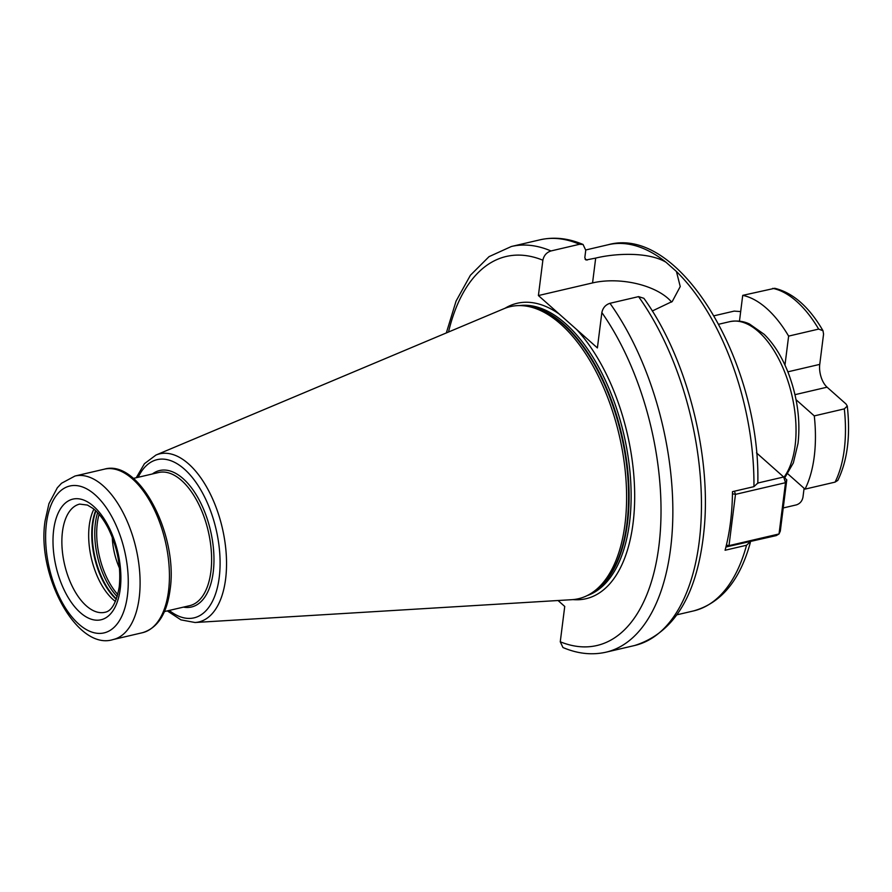 <?xml version="1.0" encoding="UTF-8"?>
<svg xmlns="http://www.w3.org/2000/svg" width="892" height="892" viewBox="0 0 892 892"><rect width="100%" height="100%" fill="white"/><g stroke="black" fill="none" stroke-linecap="round" stroke-linejoin="round"><path stroke-width="1.34" d="M784.971 365.084L788.628 336.106A111.087 56.887 -103.1 0 0 742.724 295.363L739.468 321.142M787.803 473.842L805.03 489.128A111.087 56.887 -103.1 0 0 814.284 415.895L796.043 399.705M714.102 315.779L734.138 311.107L740.672 311.576M742.724 295.363L774.735 288.294C793.055 292.766 809.144 306.915 823.004 330.731L823.561 334.143L819.748 364.382L787.859 371.83M788.628 336.106L818.655 329.092L823.004 330.731M783.232 507.961L796.444 504.872C800.013 503.645 802.187 501.07 802.967 497.156L804.093 488.292M814.284 415.895L844.311 408.882L847.277 406.05C850.589 435.898 847.433 460.685 837.822 480.387L835.057 482.126A111.087 56.887 -103.1 0 0 844.311 408.882M805.03 489.128L835.057 482.126M819.748 364.382A17.093 8.753 76.9 0 0 827.074 387.184L846.029 403.998L847.277 406.05M671.598 302.076A54.903 27.652 7.2 0 0 592.556 282.92L538.4 295.553L542.871 260.219C543.875 255.502 546.584 252.403 550.977 250.953L579.566 244.274L583.056 244.475L585.754 250.217L584.817 257.654L585.966 259.996L595.689 258.089C616.249 253.06 649.03 251.923 666.068 262.293L676.437 271.491L680.239 286.555L672.267 301.463L652.308 310.985M606.058 652.175L634.647 645.507C674.865 632.751 698.057 593.626 704.234 528.142C711.303 452.946 686.071 356.655 643.868 298.296L638.561 296.623L609.961 303.302A208.293 106.661 76.9 0 1 672.836 515.097A208.293 106.661 76.9 0 1 606.058 652.175C592.009 655.33 577.637 653.78 562.963 647.525L560.265 641.783L564.736 606.448L558.046 600.517M757.776 483.04L753.941 486.653L732.488 491.659A188 96.269 76.9 0 1 725.084 550.252L746.537 545.246L750.373 541.634L750.328 542.559C739.981 580.369 721.093 603.148 693.653 610.897A188 96.269 -103.1 0 0 746.537 545.246M726.4 545.112L728.998 545.636L779.028 533.962L785.506 482.695L786.789 479.818L780.31 531.086L779.028 533.962L776.274 535.59L725.932 546.997M786.789 479.818L783.678 476.997L785.506 482.695L735.476 494.369L728.998 545.636L725.932 546.986M609.961 303.302C605.568 304.752 602.869 307.852 601.855 312.568L597.395 347.913L538.4 295.553M503.958 308.699A149.968 76.79 76.9 0 1 522.712 305.711A149.968 76.79 76.9 0 1 624.98 524.173A149.968 76.79 -103.1 0 1 590.013 594.061A149.968 76.79 -103.1 0 1 571.872 599.68L195.047 622.504A86.312 44.199 -103.1 0 0 225.609 579.053A86.312 44.199 76.9 0 0 207.022 487.723A86.312 44.199 76.9 0 0 155.966 455.043L503.958 308.699M115.447 601.476A55.549 28.444 -103.1 0 1 89.267 525.455A55.549 28.444 76.9 0 1 93.894 509.154M112.269 537.263A44.868 22.969 -103.1 0 0 119.472 568.126M757.81 483.029L783.678 476.997L756.494 452.868M734.451 491.202L735.476 494.369L732.466 493.755M783.979 477.265A85.454 43.753 -103.1 0 0 795.118 445.621A85.454 43.753 -103.1 0 0 778.326 358.171A85.454 43.753 -103.1 0 0 729.79 321.655C740.65 319.671 747.474 323.094 749.503 324.008L764.154 334.31C773.743 343.755 781.682 356.354 787.959 372.087C797.258 396.293 800.615 420.054 798.028 443.369L793.345 462.915L784.704 477.934M818.655 329.092A111.087 56.887 -103.1 0 0 772.74 288.361M827.074 387.184L794.973 394.677M585.096 259.26A188 96.269 76.9 0 1 587.293 260.04M666.068 262.293A188 96.269 -103.1 0 0 608.199 244.731L585.788 249.972M753.941 486.653A188 96.269 -103.1 0 0 676.437 271.491M592.556 282.92L595.689 258.089M573.021 599.602A151.685 77.671 -103.1 0 0 633.052 523.314A151.685 77.671 76.9 0 0 576.533 329.404M560.265 641.783A199.752 102.279 -103.1 0 0 658.876 546.238A199.752 102.279 -103.1 0 0 601.855 312.568M542.871 260.219A199.752 102.279 -103.1 0 0 448.52 332.014M505.028 308.264A151.685 77.671 76.9 0 1 559.262 314.073M587.114 595.622A149.12 76.355 -103.1 0 0 629.529 522.601A149.12 76.355 76.9 0 0 601.877 373.179A149.12 76.355 76.9 0 0 519.423 305.588M523.058 305.744A149.12 76.355 76.9 0 1 627.477 523.08A149.12 76.355 -103.1 0 1 590.314 593.882M590.013 594.061L592.177 592.779A149.209 76.4 -103.1 0 0 626.964 523.247A149.209 76.4 76.9 0 0 525.221 305.911L522.712 305.711M138.16 477.298A81.239 41.601 76.9 0 1 192.326 477.543A81.239 41.601 76.9 0 1 219.22 577.492A81.239 41.601 -103.1 0 1 169.235 610.44M183.451 607.129A70.078 35.881 -103.1 0 0 213.221 572.162A70.078 35.881 76.9 0 0 195.984 494.402A70.078 35.881 76.9 0 0 152.376 473.975M164.418 611.566L189.684 605.668A68.361 35 -103.1 0 0 210.88 571.683A68.361 35 76.9 0 0 197.444 501.728A68.361 35 76.9 0 0 158.609 472.515L133.343 478.413M142.508 632.696A83.959 42.994 -103.1 0 0 168.532 590.961A83.959 42.994 76.9 0 0 152.03 505.05A83.959 42.994 76.9 0 0 104.342 469.17C139.442 458.767 178.422 535.456 170.082 589.757C166.882 613.741 157.694 628.057 142.508 632.696L113.172 639.542A83.959 42.994 -103.1 0 0 139.197 597.807A83.959 42.994 -103.1 0 0 122.695 511.897A83.959 42.994 -103.1 0 0 75.006 476.016L104.342 469.17M127.456 595.399A75.419 38.612 -103.1 0 0 95.109 494.815A75.419 38.612 -103.1 0 0 46.429 523.492A75.419 38.612 -103.1 0 0 78.775 624.088A75.419 38.612 -103.1 0 0 127.456 595.399M120.23 588.988A61.949 31.722 -103.1 0 0 93.649 506.344A61.949 31.722 -103.1 0 0 53.665 529.915A61.949 31.722 -103.1 0 0 80.235 612.548A61.949 31.722 -103.1 0 0 120.23 588.988M79.678 504.103A55.549 28.444 -103.1 0 0 62.462 531.71A55.549 28.444 -103.1 0 0 73.378 588.553A55.549 28.444 -103.1 0 0 104.933 612.291C111.6 611.176 116.361 602.724 119.227 586.925C121.234 567.078 117.543 547.476 108.166 528.142C103.561 519.345 98.566 512.822 93.181 508.563L87.427 505.062L79.678 504.103M95.611 510.67A56.742 29.057 76.9 0 0 92.355 524.017A56.742 29.057 -103.1 0 0 116.306 599.357M116.462 598.933A56.832 29.102 -103.1 0 1 92.868 523.849A56.832 29.102 76.9 0 1 95.935 510.971M97.629 512.699A56.832 29.102 76.9 0 0 95.377 523.258A56.832 29.102 -103.1 0 0 117.22 596.637M117.8 594.54A56.073 28.711 -103.1 0 1 97.295 523.269A56.073 28.711 76.9 0 1 99.079 514.316M446.323 332.939L456.08 301.061L470.407 275.26L489.039 256.651L511.372 246.493A208.293 106.661 76.9 0 1 550.977 250.953M634.647 645.507A208.293 106.661 -103.1 0 0 701.435 508.418A208.293 106.661 -103.1 0 0 638.561 296.623M579.566 244.274A208.293 106.661 -103.1 0 0 539.961 239.825L511.372 246.493M718.818 324.22L729.79 321.655M677.039 614.778L693.653 610.897M757.81 483.397C760.82 363.891 680.328 224.617 608.199 244.731M155.966 455.043L144.459 463.673L136.231 477.744M195.047 622.504L180.92 619.862L167.306 610.897M75.006 476.016L61.537 483.252L57.311 487.801L48.948 503.657L45.102 520.75C36.327 575.518 77.258 651.16 113.172 639.542M583.056 244.475C568.382 238.22 554.021 236.67 539.961 239.825"/></g></svg>
